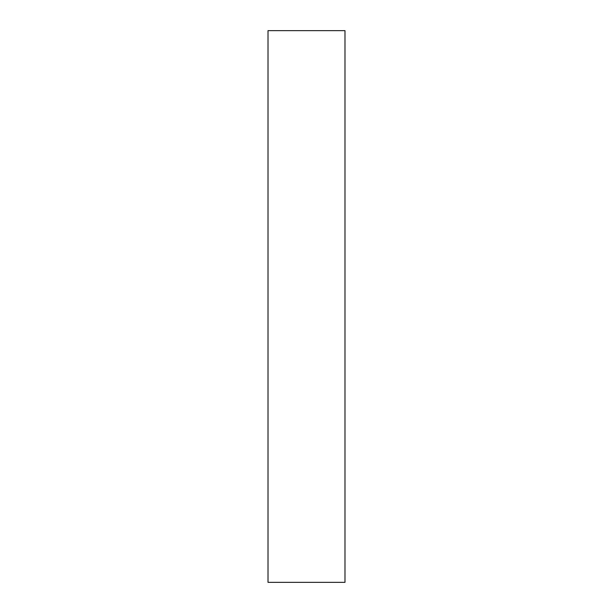 <?xml version="1.0" encoding="UTF-8"?>
<svg xmlns="http://www.w3.org/2000/svg" width="613" height="613" viewBox="0 0 613 613"><rect width="100%" height="100%" fill="white"/><g stroke="black" fill="none" stroke-linecap="round" stroke-linejoin="round"><path stroke-width="0.92" d="M268.019 582.35L268.019 30.65L344.981 30.65L344.981 582.35L268.019 582.35L268.019 30.65"/></g></svg>
